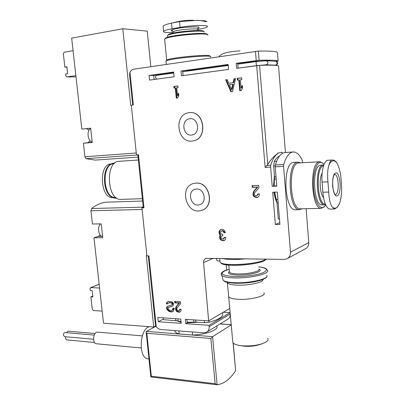 <?xml version="1.0" encoding="UTF-8"?>
<svg xmlns="http://www.w3.org/2000/svg" width="405" height="405" viewBox="0 0 405 405"><rect width="100%" height="100%" fill="white"/><g stroke="black" fill="none" stroke-linecap="round" stroke-linejoin="round"><path stroke-width="0.61" d="M174.783 302.894L174.631 301.371L180.362 301.674L180.574 303.785L177.071 307.82C176.453 309.714 177.091 310.706 178.975 310.792L179.779 309.233L181.121 309.314L180.807 311.116L179.618 312.235C176.079 312.078 174.889 310.22 176.043 306.666L179.106 303.127L174.783 302.894L175.36 302.606L175.238 301.401M252.209 187.363L252.062 185.667L258.744 185.389L258.942 187.743L254.77 192.664C253.986 194.653 254.613 195.736 256.659 195.904L257.899 193.96L259.463 193.909C259.504 195.762 258.729 196.977 257.14 197.549C253.307 197.235 252.123 195.21 253.596 191.474L257.246 187.161L252.209 187.363L252.73 187.206L252.593 185.642M237.381 80.129L237.229 78.383L241.679 77.821L241.831 79.572L240.378 79.755L241.091 87.996L242.322 85.328L242.539 87.824L241.304 90.492L239.75 90.674L238.823 79.952L237.381 80.129M180.989 71.017L181.445 75.801L228.597 69.432L228.162 64.451L180.989 71.017L194.359 69.837L222.745 65.904L228.187 64.749M149.096 75.451L149.561 80.109L174.104 76.793L173.649 72.034L149.096 75.451L153.708 75.467L154.108 79.496M275.365 224.481L279.931 224.431L277.278 192.051L272.697 192.218L275.365 224.481L279.784 222.603M157.859 317.479L158.294 321.737L181.177 323.357L180.746 319.018L157.859 317.479M143.309 207.598L143.983 207.841L141.952 207.892L143.198 206.727M213.354 258.258L203.583 262.587L208.651 320.887L185.358 319.327L185.784 323.681L209.036 325.326L209.152 326.714C209.284 329.432 208.317 331.336 206.251 332.414L203.806 332.834L160.739 329.513L158.34 328.738L156.279 326.916L148.949 255.919L146.924 255.889L141.952 207.892M203.583 262.587C203.502 260.481 204.312 259.068 206.003 258.349L284.168 259.402L286.573 258.967C289.281 257.712 290.587 255.464 290.486 252.219L283.566 166.379L283.713 164.536C286.178 156.34 289.433 152.148 293.483 151.966C296.657 152.093 299.523 154.7 302.084 159.798L302.57 162.704M276.772 185.824L272.211 186.361L276.797 186.178L275.213 166.84L275.365 165.012C277.881 156.856 281.197 152.69 285.322 152.503L292.835 152.007M272.211 186.361L270.621 167.093L270.768 165.27C272.464 159.656 274.661 155.89 277.359 153.971C274.225 155.819 271.036 159.307 267.781 164.43L265.154 167.397L270.621 167.093M238.13 68.146L237.715 63.388L236.191 63.337L236.626 68.349L259.554 65.372C270.854 64.967 277.177 65.175 278.534 65.99L278.534 66.01M236.191 63.337L259.129 60.279C270.444 59.95 276.782 60.244 278.149 61.16L276.6 61.489M129.509 74.49L129.98 72.232C130.952 70.47 132.298 69.437 134.03 69.133L258.365 51.091C269.71 50.898 276.068 51.354 277.45 52.453L277.45 52.483M129.98 72.232L133.361 104.966L131.316 105.204L136.455 154.771L137.857 154.837M189.601 112.661C204.727 110.58 208.124 139.188 193.028 140.915L192.765 140.955M193.99 183.399L196.096 183.09C209.967 181.688 215.035 207.021 201.589 210.357M174.023 88.093L173.861 86.437L177.871 85.926L178.033 87.586L176.727 87.753L177.476 95.57L178.554 93.044L178.782 95.413L177.704 97.934L176.302 98.101L175.319 87.931L174.023 88.093M230.88 91.712L225.696 79.851L227.22 79.653L228.779 83.217L233.108 82.676L234.024 78.793L235.568 78.595L232.521 91.52L230.88 91.712M225.732 237.381C225.793 239.051 225.139 240.17 223.773 240.727C220.198 240.58 218.953 238.697 220.047 235.067C218.452 232.561 218.791 230.658 221.054 229.372C223.322 229.058 224.74 230.177 225.312 232.723L223.838 232.728C223.535 231.371 222.78 230.774 221.565 230.946L220.634 231.817C220.35 233.164 220.846 233.974 222.122 234.247L222.618 234.247L222.765 235.872L221.884 235.938C220.948 236.419 220.73 237.208 221.231 238.312L223.216 239.168L224.264 237.381L225.732 237.381M166.409 303.634L166.668 302.606L168.293 301.376L172.322 301.968C173.902 303.588 173.947 304.99 172.459 306.17L168.288 307.4L168.105 309.03C169.325 310.377 170.657 310.812 172.09 310.336L173.148 308.195L174.378 308.266L173.274 311.359L172.677 311.668C170.707 312.321 168.89 311.708 167.23 309.835C166.252 308.24 166.399 307.025 167.675 306.19L171.806 304.97L172.292 304.261L171.715 303.082L168.844 302.717L167.65 303.907L166.43 303.836L166.992 303.345L167.25 302.322L168.303 301.371M156.279 326.916L155.373 324.744M183.09 75.583L182.655 71.037M186.887 319.429L187.226 322.866L185.784 323.681M209.036 325.326L230.106 312.67L223.282 312.265M282.776 153.141L282.042 152.928L281.986 152.219L277.303 153.252L277.359 153.971M306.134 208.696L308.762 242.575C308.848 245.648 307.587 247.784 304.985 248.994L287.823 258.289M226.127 264.814L226.557 270.008M209.152 326.714L230.212 313.991C230.329 316.578 229.382 318.401 227.382 319.449L207.193 331.837M208.651 320.887L229.726 308.468M237.715 63.388L255.358 61.383L265.265 60.765M272.833 61.079L265.25 60.583M250.047 62.451L250.022 62.122M222.775 66.223L222.745 65.904M194.39 70.151L194.359 69.837M169.427 73.604L169.396 73.295L153.708 75.467M169.396 73.295L173.674 72.333M273.517 185.956L274.418 175.426M276.979 202.885C275.587 199.984 274.59 196.41 273.993 192.167M212.428 321.307L211.38 321.631M187.226 322.866L198.005 322.248M163.397 319.049L158.294 321.737M176.033 320.527L181.076 322.314M137.887 155.373L136.455 154.771M138.368 160.01L119.348 161.291C105.108 160.542 106.687 200.429 120.842 199.412L121.343 199.397M114.812 163.109L112.205 163.372L109.75 164.739C102.085 170.201 102.926 191.297 111.005 196.602C112.863 197.964 114.762 198.45 116.696 198.05M114.083 163.772L114.023 163.772C101.275 163.109 102.678 198.399 115.349 197.488L115.901 197.468M110.843 163.979C98.369 164.263 100.217 198.521 112.63 197.589L112.63 197.589M189.889 118.736L189.672 118.761C180.534 119.637 182.888 136.804 191.874 134.986C200.647 134.035 198.642 117.45 189.889 118.736M189.317 112.686L189.079 112.717C173.041 114.164 177.198 144.22 192.912 140.935C208.114 139.183 204.515 110.357 189.317 112.686M196.541 189.034L195.377 189.196C186.528 190.952 190.821 207.441 199.432 204.783C207.37 203.138 204.657 188.274 196.541 189.034M195.98 183.116L194.091 183.379C178.559 186.371 186.082 215.237 201.143 210.489C214.898 207.547 210.063 181.708 195.98 183.116M219.859 261.007L217.551 260.967L216.67 260.061L216.508 258.309M174.621 88.017L174.469 86.422L173.861 86.437M174.469 86.422L177.881 85.992M178.666 94.178L178.078 95.545L177.476 95.57M176.899 98.03L175.927 87.915L175.319 87.931M237.922 80.063L237.775 78.383L237.229 78.383M237.775 78.383L241.684 77.887M242.408 86.305L241.633 87.981L241.091 87.996M240.292 90.609L239.37 79.947L238.823 79.952M231.412 91.646L226.258 79.846L225.696 79.851M226.258 79.846L227.251 79.719M233.108 82.676L228.779 83.217M233.66 82.671L234.571 78.788L234.024 78.793M234.571 78.788L235.553 78.666M232.728 84.296L233.28 84.286L232.065 89.454L231.513 89.47L229.427 84.701L232.728 84.296L231.513 89.47M258.42 193.944L256.795 195.858M257.529 197.412C253.773 196.987 252.634 194.957 254.112 191.312L257.757 187.004L257.246 187.161M257.757 187.004L252.73 187.206M224.213 240.535C220.695 240.297 219.49 238.403 220.593 234.854L220.047 235.067M220.593 234.854C219.085 232.617 219.282 230.779 221.181 229.336M225.286 232.516L223.838 232.728M221.945 230.799L222.112 230.734C223.322 230.566 224.081 231.159 224.38 232.521M222.274 235.781L222.745 235.659M224.81 237.381L223.398 239.097M180.352 309.268L179.177 310.686M180.083 311.971C176.605 311.703 175.446 309.84 176.615 306.372L179.678 302.834L179.106 303.127M179.678 302.834L175.36 302.606M172.864 305.932L168.353 307.375M173.75 308.23L172.824 309.967L172.322 310.225M172.677 311.668L173.254 311.364C171.285 312.017 169.467 311.41 167.807 309.542C166.936 308.22 166.951 307.086 167.852 306.134M169.001 302.641L172.429 302.889L172.844 304.13L171.917 304.909M167.69 303.588L166.43 303.836M173.224 32.532C166.242 32.739 163.033 32.314 163.595 31.251C164.415 30.481 167.23 29.666 172.029 28.801L180.093 27.383C192.38 25.135 209.881 24.842 207.233 26.846C206.266 27.677 203.254 28.532 198.187 29.418L197.908 29.469M203.523 31.575C205.35 28.952 171.745 31.838 168.358 34.607L167.959 35.108M204.226 32.208C206.484 29.459 171.32 32.446 167.786 35.321L167.579 36.121M207.061 34.501C208.904 31.56 169.356 35.012 165.513 38.146L165.053 38.713M207.75 35.184C210.575 32.041 168.981 35.589 164.936 38.86L164.708 39.751M209.613 56.229C213.187 53.703 170.475 57.49 166.88 60.031L166.526 60.472M210.489 56.968C214.245 54.371 169.867 58.31 166.166 60.917L166.03 61.54M170.039 73.097L172.576 73.163M206.682 21.424L204.586 20.756L195.969 20.407L179.547 21.607L170.566 23.282C166.333 24.351 163.848 25.318 163.104 26.193L163.129 26.467M163.185 27.064L163.033 26.3M195.969 20.407C199.781 20.397 202.718 20.761 204.773 21.495L206.93 21.627M194.182 20.432C191.211 19.855 181.293 20.68 176.707 21.895L173.537 22.614M223.469 65.701L223.504 66.121M226.754 65.008L226.157 65.245L226.187 65.6M223.631 66.106L223.96 65.58M240.069 50.863C228.253 51.546 221.287 53.419 219.176 56.482M332.07 160.026L328.08 160.253C324.223 159.869 321.145 170.768 322.091 182.108L322.851 192.238C323.924 202.566 326.263 208.19 329.857 209.112L330.181 209.107M323.489 197.387C319.803 193.924 318.917 178.114 322.142 173.198M325.331 204.085C317.216 205.269 315.333 167.037 323.474 165.772L323.549 165.751M325.569 204.636L324.557 204.803C316.173 205.659 314.356 166.364 322.744 165.103L323.798 165.027M322.243 204.859L321.899 204.869C313.46 205.725 311.637 166.511 320.087 165.25L323.144 165.022M325.726 204.981C321.803 211.471 315.773 205.148 313.931 191.773C311.987 178.478 315.115 163.579 319.879 162.481C321.302 162.111 322.689 162.754 324.035 164.41M324.694 206.327L321.246 208.357C311.298 209.38 309.187 163.154 319.15 161.818L319.99 161.706L323.175 163.488M300.723 208.818L300.297 208.823C289.833 209.841 287.697 164.374 298.181 163.012L319.585 161.732M302.095 208.788L299.492 209.699C288.618 210.757 286.406 163.579 297.305 162.208L298.212 162.091L300.434 162.825M295.817 209.78L295.372 209.785C284.391 210.843 282.179 163.822 293.179 162.445L297.771 162.116M336.773 162.861C338.803 166.298 340.195 171.092 340.944 177.248L341.643 186.978C341.774 193.165 341.121 198.551 339.684 203.133C337.456 208.383 334.859 209.542 331.892 206.606C330.05 203.35 328.992 198.496 328.713 192.041L327.964 181.865C327.281 175.355 327.579 169.811 328.855 165.24C329.964 162.754 331.224 161.301 332.637 160.876C334.054 160.496 335.431 161.16 336.773 162.861C335.542 160.982 334.115 160.031 332.485 160L331.624 160.102C330.637 160.527 329.716 162.238 328.855 165.24M331.892 206.606L334.388 209.01L334.773 208.98L337.628 206.98L339.684 203.133M335.608 172.945C340.402 171.295 342.022 193.97 337.269 195.858C332.424 198.07 330.688 174.444 335.608 172.945M66.891 67.149L64.866 67.134L63.342 53.703L64.192 52.23L73.067 50.706M75.846 75.598L66.916 76.92L65.843 75.765L65.645 74.039L67.635 73.74L66.855 66.82L64.866 67.134M150.812 66.678L147.258 31.129L122.781 28.755L130.719 105.305L131.321 105.234M97.078 159.96L95.16 160.096L86.062 158.664L84.918 156.77L83.405 143.243L92.244 142.479L90.669 128.203L81.825 129.079L71.66 38.121L122.781 28.755M81.825 129.079L86.305 128.648L89.12 129.985M90.259 140.889L87.764 142.707L92.229 142.322M83.405 143.243L87.764 142.707M90.71 128.557C86.402 130.035 87.682 141.517 92.193 142.008M146.909 255.702L146.311 255.692L153.703 327.007L155.707 325.939M153.703 327.007L103.513 323.22L93.965 237.745L102.754 237.74L101.225 223.884L92.426 223.995L90.948 210.752L91.626 208.529C97.058 204.221 102.652 202.085 108.398 202.125L142.611 201.032M93.965 237.745L98.172 236.464L102.612 236.454M99.746 223.904L100.081 224.309M100.131 234.956L98.172 236.464M99.579 288.011L90.816 287.621L89.971 288.79L90.153 290.4L92.117 290.491L92.846 296.941L90.882 296.84L92.294 309.278L93.408 310.544L102.161 311.111M90.882 296.84L92.755 296.116M100.44 223.894C97.023 227.043 98.643 236.54 102.546 236.358L102.546 236.358M192.309 331.948L192.608 335.031C206.459 334.56 219.454 329.528 216.721 325.99M174.707 330.591L174.985 331.594C175.583 332.551 176.99 333.34 179.207 333.963L178.904 330.915M192.608 335.031L179.207 333.963M155.885 326.303L146.311 331.422L146.159 332.1L146.823 333.264L210.858 338.469L212.635 336.656L146.382 331.381M231.225 324.881L212.635 336.656M216.635 384.725L150.878 376.959L151.328 376.21L215.141 383.707L217.1 384.74C223.94 383.899 230.116 379.217 235.624 370.676L233.098 342.893M233.255 343.065L235.624 370.676M148.427 358.906L148.053 358.87C138.044 358.374 139.431 328.612 149.491 326.688M96.527 343.774L96.375 343.759C91.9 343.465 93.368 331.3 97.757 332.141L142.297 335.872M65.691 336.757L65.423 338.433L66.506 339.876M95.15 333.492L68.005 331.179L66.536 332.682M94.233 335.082L65.018 332.551C63.965 332.697 63.443 333.578 63.453 335.203L64.547 336.656M263.883 292.8C266.961 295.852 250.811 300.049 238.353 299.285C233.047 298.976 229.822 298.161 228.688 296.825L228.572 295.554M263.878 292.764L263.903 292.8C266.986 295.852 250.822 300.054 238.343 299.29C233.027 298.981 229.802 298.161 228.668 296.83L228.572 295.518M267.801 338.393C268.52 339.633 267.821 340.899 265.705 342.19C259.838 345.116 252.107 346.331 242.514 345.835L238.99 345.364C235.68 344.716 233.624 343.774 232.834 342.534L232.688 340.949M156.791 79.117L156.74 79.127C155.333 78.003 155.181 76.768 156.279 75.421L173.74 73.006M274.656 192.147L276.974 202.829L278.159 202.799M279.48 218.908L278.296 218.923L276.974 202.829M274.175 185.93L274.534 176.808L273.643 165.974L274.317 161.418C275.866 158.638 277.587 156.856 279.48 156.077M177.906 318.826L178.114 320.937L163.458 319.661L163.276 317.844M195.686 320.021L195.888 322.102L204.515 322.694L209.086 322.274C218.168 319.768 222.715 317.069 222.735 314.179L222.593 312.67M217.095 315.91L220.523 313.895M195.888 322.102L187.171 322.299M178.114 320.937L181.015 321.712M138.49 154.624L143.983 207.841M275.213 166.84L283.566 166.379M256.659 65.64L265.154 167.397M255.464 51.354L256.228 60.547M275.365 165.012L283.713 164.536M259.554 65.372L267.781 164.43M278.534 65.99L285.464 152.493M246.387 258.79C235.563 259.838 227.428 259.711 221.975 258.4M265.857 259.104C260.729 264.151 222.537 266.698 220.052 262.222L219.93 260.886M265.761 259.18C264.9 264.394 222.527 267.806 220.897 262.83M266.91 165.488L270.768 165.27M308.762 242.575L290.486 252.219M258.365 51.091L259.129 60.279M277.45 52.453L278.149 61.16M255.358 61.383L255.388 61.712M265.599 64.81L265.629 65.195M258.861 268.955C261.387 271.137 247.88 274.342 237.497 273.932C233.052 273.77 230.359 273.213 229.417 272.256L229.336 271.335M259.013 269.178C264.657 271.38 249.485 275.567 237.163 275.056C229.564 274.646 226.957 273.456 229.346 271.492M258.684 266.88C267.189 268.004 268.672 269.933 263.118 272.671C257.281 275.111 244.149 276.888 234.222 276.569C219.981 275.385 218.29 272.945 229.144 269.259M258.679 266.844C265.943 267.877 264.885 268.196 266.374 268.895L267.386 270.292C270.52 273.724 249.738 278.564 233.908 277.886C227.392 277.633 223.307 276.812 221.656 275.43L221.211 274.058M266.799 275.324C269.77 278.721 249.941 283.414 234.829 282.705C228.602 282.437 224.694 281.622 223.104 280.26L222.684 278.853M254.112 191.312L253.596 191.474M222.75 235.685L222.269 235.877M176.615 306.372L176.043 306.666M167.25 302.322L166.668 302.606M172.844 305.947L172.312 306.22M173.441 308.215L173.163 308.357M167.807 309.542L167.23 309.835M172.292 302.793L171.715 303.082M196.501 29.038C202.06 27.084 198.769 26.472 186.629 27.206C175.704 28.163 167.594 30.552 172.814 31.165M197.918 30.542L197.848 29.808C200.662 27.621 174.555 29.828 173.163 31.904L173.203 32.324M171.73 72.703L172.611 72.814M172.029 28.801L171.482 23.065M180.093 27.383L179.547 21.607M276.802 201.442L274.398 192.157M273.917 185.941L274.544 176.98M276.954 202.616L274.069 192.167M273.588 185.956L274.443 175.709M322.091 182.108L327.964 181.865M322.851 192.238L328.713 192.041M334.667 174.454C339.02 174.135 339.587 195.114 335.203 194.506C334.717 194.871 333.917 192.517 332.809 187.449C332.368 185.976 332.52 178.043 333.958 175.279L334.667 174.454M84.918 156.77L136.267 152.989M86.062 158.664L136.971 155.004M66.916 76.92L75.998 76.92L66.982 76.909M90.948 210.752L142.12 209.481M91.626 208.529L142.717 207.163M90.816 287.621L99.164 284.315M231.209 324.724L220.036 323.954M151.328 376.21L146.823 333.264M215.141 383.707L210.858 338.469M217.1 384.74L212.569 336.702M187.196 322.562L196.845 322.167M176.226 320.547L176.57 320.892M262.951 279.496C263.954 282.29 248.604 285.707 237.087 285.15C231.771 284.907 228.552 284.173 227.428 282.948L227.175 282.32M266.46 60.785L275.658 61.216L276.64 61.793L277.091 62.922C277.066 64.187 276.483 64.927 275.339 65.134L266.196 64.815L257.053 65.57C255.879 64.248 255.752 62.902 256.679 61.535L266.125 60.77C268.454 61.899 268.52 63.246 266.318 64.805L265.918 64.81M276.306 199.407L277.881 199.356M274.317 161.418L276.64 161.276M273.643 165.974L275.213 165.888M274.534 176.808L276.023 176.737M274.499 179.116L276.215 179.035M175.608 318.674L175.795 320.512M208.94 320.714L209.086 322.274M204.312 320.598L204.515 322.694M193.651 319.884L193.868 322.122M137.832 154.837L143.289 207.598M148.281 255.914L155.393 324.744M219.697 258.36L220.052 262.222L221.646 263.64C221.935 263.918 224.8 264.951 232.445 265.315C241.269 265.553 254.224 264.126 261.174 261.908C264.349 260.709 266.029 259.772 266.227 259.109M129.529 74.49L132.688 105.047M121.47 199.387L142.363 198.678M111.304 163.949L114.023 163.772M190.137 118.716L189.672 118.761M199.822 204.667L199.432 204.783M228.769 265.113L229.362 271.659M266.733 276.671C267.113 277.066 265.736 278.053 262.597 279.637C255.17 282.194 246.032 283.399 235.189 283.252C228.364 282.629 224.881 282.047 224.745 281.516L223.104 280.26L221.292 273.522L221.844 272.56C223.155 271.558 222.684 271.244 229.144 269.224M257.408 197.458L257.14 197.549M224.117 240.585L223.773 240.727M222.112 230.734L221.565 230.946M222.426 235.72L221.884 235.938M179.997 312.032L179.618 312.235M172.717 306.038L172.459 306.17M168.87 307.106L168.288 307.4M169.422 302.429L168.844 302.717M197.822 29.393L198.091 28.497M173.274 33.063L173.163 31.904C172.525 30.785 172.105 30.39 171.907 30.714L172.763 31.104M168.358 34.607L167.786 35.321M167.523 35.529L167.69 37.265M165.513 38.146L164.936 38.86M164.643 39.083L166.698 60.148M166.88 60.031L166.166 60.917M165.979 61.033L166.308 64.41M172.869 73.128L172.267 72.596M171.841 72.682L172.591 72.799M163.595 31.251L163.104 26.193M226.157 65.245L226.203 65.747M324.557 204.803L321.899 204.869M321.246 208.357L300.297 208.823M299.492 209.699L295.372 209.785M329.857 209.112L334.388 209.015M95.16 160.096L138.065 157.089M90.543 287.661L99.159 284.249M174.985 331.594L174.889 330.607M231.204 324.658L220.133 323.899M216.71 384.74L150.878 376.959M150.857 376.883L146.159 332.1M154.983 326.784L154.224 326.729M148.979 358.967L148.053 358.87M141.148 347.981L96.375 343.759M66.45 339.871L94.542 342.488M64.491 336.651L93.565 339.279M227.301 282.351L228.688 296.825M238.99 345.364L243.952 346.164C250.163 346.746 256.178 345.961 261.994 343.799M228.668 296.83L232.834 342.534M256.638 61.54L237.781 64.147M228.253 65.463L182.726 71.761M257.094 65.57L238.125 68.131M228.597 69.417L183.085 75.568M174.104 76.778L156.74 79.127M275.764 65.397C276.392 65.64 277.04 64.896 277.703 63.16C276.716 61.444 276.048 60.796 275.689 61.221"/></g></svg>
